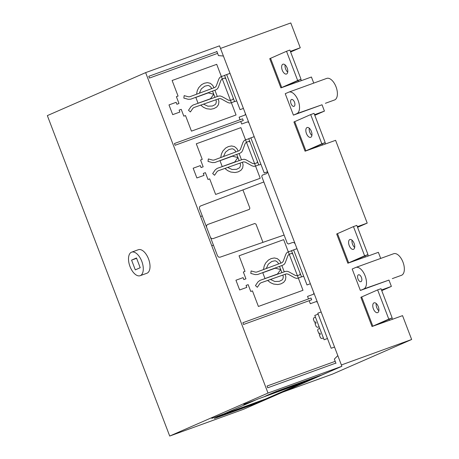 <?xml version="1.0" encoding="UTF-8"?>
<svg xmlns="http://www.w3.org/2000/svg" width="459" height="459" viewBox="0 0 459 459"><rect width="100%" height="100%" fill="white"/><g stroke="black" fill="none" stroke-linecap="round" stroke-linejoin="round"><path stroke-width="0.69" d="M285.079 64.857A5.215 2.679 -109.9 0 0 285.63 68.97A5.215 2.679 -109.9 0 0 287.724 72.149M282.262 70.187A5.215 2.679 70.1 0 1 282.945 64.214A5.215 2.679 70.1 0 1 287.179 68.041A5.215 2.679 70.1 0 1 286.496 74.019A5.215 2.679 70.1 0 1 282.262 70.187M280.902 87.887L269.743 58.672L286.514 51.282L297.673 80.503L280.902 87.887L297.093 82.132M300.484 80.973L284.798 86.401L301.035 79.281L297.673 80.503M286.514 51.282L289.881 50.06L301.035 79.281M309.257 128.164A5.215 2.679 -109.9 0 0 309.802 132.278A5.215 2.679 -109.9 0 0 311.902 135.462M306.44 133.5A5.215 2.679 70.1 0 1 307.117 127.522A5.215 2.679 70.1 0 1 311.351 131.349A5.215 2.679 70.1 0 1 310.674 137.327A5.215 2.679 70.1 0 1 306.44 133.5M305.074 151.195L293.915 121.979L310.691 114.589L321.845 143.81L305.074 151.195L321.271 145.44M324.656 144.281L308.976 149.709L325.213 142.588L321.845 143.81M310.691 114.589L314.054 113.367L325.213 142.588M352.03 240.172A5.215 2.679 -109.9 0 0 352.575 244.286A5.215 2.679 -109.9 0 0 354.669 247.47M349.207 245.508A5.215 2.679 70.1 0 1 349.89 239.529A5.215 2.679 70.1 0 1 354.124 243.356A5.215 2.679 70.1 0 1 353.447 249.335A5.215 2.679 70.1 0 1 349.207 245.508M347.847 263.208L336.688 233.987L353.459 226.597L364.618 255.818L347.847 263.208L364.044 257.453M367.429 256.288L351.743 261.716L367.986 254.596L364.618 255.818M353.459 226.597L356.827 225.38L367.986 254.596M376.202 303.485A5.215 2.679 -109.9 0 0 376.753 307.593A5.215 2.679 -109.9 0 0 378.847 310.777M373.385 308.815A5.215 2.679 70.1 0 1 374.068 302.837A5.215 2.679 70.1 0 1 378.302 306.664A5.215 2.679 70.1 0 1 377.619 312.642A5.215 2.679 70.1 0 1 373.385 308.815M372.019 326.515L360.866 297.294L377.637 289.904L388.796 319.125L372.019 326.515L388.216 320.761M391.607 319.596L375.921 325.024L392.158 317.903L388.796 319.125M377.637 289.904L381.004 288.688L392.158 317.903M268.01 393.065L169.71 436.05L47.346 115.611L145.646 72.62L268.01 393.065L341.886 366.288L219.517 45.843L145.646 72.62M140.161 275.693L146.891 273.254A12.513 6.426 -109.9 0 0 148.67 259.295A12.513 6.426 -109.9 0 0 138.36 249.719L131.63 252.157A12.513 6.426 70.1 0 1 141.94 261.733A12.513 6.426 70.1 0 1 140.161 275.693A12.513 6.426 70.1 0 1 129.926 266.312A12.513 6.426 70.1 0 1 131.429 252.238A12.513 6.426 70.1 0 1 131.63 252.157M169.71 436.05L243.58 409.273L341.886 366.288M136.616 258.302L131.578 260.133L136.495 257.981L140.213 267.723L135.296 269.869L131.578 260.133M282.801 392.124L332.523 374.102L411.654 339.494L341.381 364.968M411.654 339.494L402.543 315.631L391.183 319.751M381.504 289.996L391.384 286.41L388.968 280.082L360.361 290.449L352.179 269.026L355.622 267.517A11.475 5.892 70.1 0 1 355.8 267.448A11.475 5.892 70.1 0 1 365.186 276.048A11.475 5.892 70.1 0 1 363.803 288.946L360.361 290.449M380.7 258.423L378.371 252.324L367.011 256.438M357.326 226.689L367.211 223.103L335.598 140.316L324.238 144.43M314.553 114.675L324.438 111.095L322.023 104.767L293.416 115.134L285.234 93.705L288.671 92.202A11.475 5.892 70.1 0 1 288.854 92.127A11.475 5.892 70.1 0 1 298.235 100.728A11.475 5.892 70.1 0 1 296.853 113.631L293.416 115.134M313.749 83.108L311.42 77.009L300.066 81.123M290.381 51.368L300.266 47.788L290.782 22.95L220.504 48.425M367.211 223.103L357.567 227.32M324.438 111.095L314.799 115.312M300.266 47.788L290.622 52.005M391.384 286.41L381.745 290.627M296.853 113.631L322.023 104.767M294.064 106.322A3.649 1.876 70.1 0 1 294.007 106.35A3.649 1.876 70.1 0 1 291 103.556A3.649 1.876 70.1 0 1 291.517 99.483A3.649 1.876 70.1 0 1 294.506 102.219A3.649 1.876 70.1 0 1 294.064 106.322M325.374 103.298L334.536 99.976A11.475 5.892 -109.9 0 0 334.72 99.907A11.475 5.892 -109.9 0 0 336.097 87.003A11.475 5.892 -109.9 0 0 326.716 78.403L288.854 92.127M361.015 281.642A3.649 1.876 70.1 0 1 360.952 281.665A3.649 1.876 70.1 0 1 357.945 278.871A3.649 1.876 70.1 0 1 358.468 274.803A3.649 1.876 70.1 0 1 361.451 277.534A3.649 1.876 70.1 0 1 361.015 281.642M392.319 278.619L401.482 275.297A11.475 5.892 -109.9 0 0 401.665 275.222A11.475 5.892 -109.9 0 0 403.048 262.324A11.475 5.892 -109.9 0 0 393.661 253.724L355.8 267.448M388.968 280.082L363.803 288.946M311.632 379.26L312.59 379.094M295.785 384.923L299.222 383.42M296.388 384.699L277.787 391.607L296.388 384.699M297.661 384.091L284.855 388.515L297.661 384.091M288.688 387.075L286.376 387.895M284.855 388.521L286.703 387.895M281.539 390.156L278.521 391.292M278.016 391.55L280.885 390.489M320.577 375.353L276.57 391.309L269.737 394.183L295.062 384.992M278.716 390.523L270.787 393.805M293.37 385.738L268.263 394.826L264.51 396.582L308.293 380.723L330.578 371.228M269.313 394.447L266.432 395.899M272.875 396.461L267.104 398.733M245.651 406.846L249.088 405.349M246.259 406.622L227.647 413.542L246.259 406.622M247.533 406.014L234.721 410.444L247.533 406.014M238.56 408.998L236.247 409.818M234.721 410.444L236.574 409.818M231.411 412.079L228.387 413.215M227.882 413.473L230.751 412.411M254.888 404.327L270.443 397.276L226.436 413.232L219.603 416.106L244.928 406.921M228.588 412.446L220.653 415.728M243.236 407.661L218.128 416.755L214.382 418.505L258.159 402.646M219.178 416.37L216.298 417.822M221.037 415.148L257.901 399.026L302.492 382.863L265.629 398.98L221.037 415.148M302.653 381.848L285.825 387.947M305.935 380.718L294.971 385.508M312.814 378.21L301.706 383.07M296.962 384.338L296.055 384.734M290.363 387.224L289.876 387.436M272.526 393.34L268.417 395.136M280.42 390.311L278.946 390.959M279.479 390.299L275.429 392.072M273.535 393.323L273.048 393.535M256.179 399.778L243.769 404.385L254.705 400.42M240.229 409.147L223.407 415.246M245.031 407.345L255.996 402.554M251.618 404.976L262.726 400.116M245.921 406.657L246.827 406.261M252.519 403.771L253.012 403.559M228.811 412.882L230.286 412.234M235.691 409.87L236.184 409.657M225.438 413.932L229.54 412.136M222.758 414.391L211.823 418.356L224.233 413.748M218.478 416.979L222.535 415.206M284.104 235.048L219.941 257.224L218.547 257.069L217.537 255.875L199.481 208.587L199.441 207.043L200.399 206.039L263.833 181.965M323.434 338.042L321.616 338.501L320.474 337.813L319.275 334.674L320.371 334.278L319.923 333.108L318.827 333.504L317.634 330.371L318.03 329.12L319.716 328.305M319.16 326.842L317.335 327.301L316.194 326.613L315 323.475L316.09 323.079L315.649 321.908L314.553 322.304L313.354 319.166L313.749 317.921L315.442 317.106M309.171 300.691L310.324 303.715L316.217 301.58L317.427 302.246L337.813 355.622L334.347 359.093L335.977 363.367M285.194 274.264L285.877 276.949L285.423 280.019L283.656 282.371L280.845 283.909L277.775 284.546L273.547 284.041L270.466 282.664L267.643 280.449M282.83 275.102L283.312 276.869L282.796 279.124L282.044 279.95L279.347 281.333L274.855 281.516L270.437 279.462M266.289 268.526L268.263 264.183L271.78 261.481L274.734 260.81L275.859 260.959L277.764 262.341L278.579 263.965M263.506 269.553L264.166 266.094L265.577 263.105L268.435 260.041L271.183 258.578L274.333 257.958L277.247 258.606L279.651 260.643L280.925 263.093M301.494 276.817L298.241 278.154L296.491 278.366L294.718 277.81L287.965 274.086L286.221 273.903L260.815 282.853L259.84 283.61L257.338 287.277L255.451 285.59L257.952 281.929L259.903 280.409L285.309 271.464L287.047 271.263L288.797 271.82L295.55 275.543L297.312 275.721L299.773 274.826L300.243 273.547M292.808 254.068L291.591 253.402L289.13 254.292L287.913 255.543L285.309 262.646L284.356 264.183L282.905 265.141L257.642 274.511L255.147 274.602L250.798 273.421L251.102 270.942L255.451 272.124L256.701 272.084L281.958 262.709L283.163 261.464L285.768 254.361L286.732 252.811L288.2 251.859L291.557 250.803M240.74 121.48L241.704 124.01L247.596 121.876L248.807 122.547L267.35 171.109L267.385 172.664L266.415 173.668L262.209 175.189L261.739 176.468L287.265 243.327L288.481 243.993L292.687 242.467L294.093 242.61L295.114 243.809L313.899 292.991L313.428 294.271L307.536 296.405L308.505 298.941M206.556 227.119L206.521 225.564L207.497 224.56L249.398 209.373L249.868 208.093L242.92 189.9M262.95 242.358L256.002 224.164L254.791 223.499L212.89 238.686L211.479 238.542L210.463 237.349M223.516 156.513L225.489 152.176L229.007 149.473L231.967 148.802L233.092 148.951L234.991 150.334L235.806 151.958M220.733 157.546L221.399 154.086L222.804 151.097L225.662 148.033L228.41 146.57L231.56 145.945L234.474 146.599L236.878 148.636L238.152 151.086M240.057 163.088L240.539 164.856L240.023 167.11L239.277 167.942L236.58 169.325L232.082 169.509L227.67 167.455M242.421 162.256L243.104 164.942L242.65 168.011L240.883 170.364L238.072 171.901L235.002 172.538L230.774 172.033L227.698 170.65L224.87 168.442M250.035 142.06L248.818 141.389L246.357 142.284L245.14 143.535L242.536 150.638L241.583 152.176L240.132 153.134L214.875 162.503L212.374 162.595L208.025 161.413L208.329 158.934L212.683 160.116L213.928 160.076L239.191 150.701L240.39 149.456L242.995 142.353L243.958 140.804L245.427 139.852L248.789 138.796M258.721 164.81L255.468 166.147L253.718 166.359L251.951 165.797L245.192 162.073L243.454 161.895L218.048 170.846L217.067 171.603L214.565 175.263L212.678 173.582L215.179 169.922L217.13 168.401L242.536 159.457L244.274 159.256L246.024 159.812L252.777 163.536L254.538 163.714L257.006 162.819L257.47 161.539M196.561 94.238L197.221 90.779L198.627 87.789L201.49 84.726L204.238 83.263L207.388 82.637L210.302 83.291L212.706 85.328L213.98 87.778M199.344 93.206L201.312 88.868L204.834 86.16L207.789 85.494L208.914 85.644L210.819 87.026L211.628 88.65M218.243 98.949L218.932 101.628L218.478 104.704L216.711 107.056L213.9 108.588L210.83 109.231L206.602 108.726L203.521 107.343L200.698 105.128M215.879 99.781L216.361 101.548L215.85 103.803L215.099 104.635L212.402 106.018L207.904 106.201L203.492 104.147M225.857 78.753L224.646 78.082L222.179 78.977L220.968 80.227L218.358 87.33L217.405 88.868L215.954 89.826L190.697 99.196L188.201 99.287L183.852 98.1L184.151 95.627L188.506 96.809L189.751 96.763L215.013 87.394L216.212 86.149L218.823 79.046L219.781 77.496L221.249 76.538L224.612 75.483M234.543 101.496L231.296 102.839L229.54 103.051L227.773 102.489L221.02 98.765L219.276 98.587L193.87 107.538L192.895 108.295L190.393 111.956L188.5 110.275L191.007 106.614L192.958 105.094L218.364 96.143L220.102 95.948L221.852 96.505L228.605 100.228L230.366 100.401L232.828 99.511L233.298 98.232M216.826 51.328L218.455 55.602L223.407 56.021L245.462 113.78L244.991 115.06L239.099 117.194L240.068 119.724M335.873 363.086L267.717 387.792L267.052 386.036L335.202 361.336M311.03 298.023L242.874 322.729L243.545 324.479L311.695 299.779L311.03 298.023M213.435 245.14L211.754 245.749M327.451 338.53L324.088 339.752L314.788 315.402L318.156 314.18M334.536 347.05L331.174 348.266L317.783 313.204L321.151 311.988M280.707 269.542L277.448 274.046L264.992 278.561L262.766 272.721L275.216 268.205L280.707 269.542M283.656 239.644L239.064 255.806L245.014 271.389L243.333 272.003L245.932 278.82L243.832 279.583L243.086 277.632L235.937 280.225L239.655 289.968L246.804 287.374L246.064 285.423L248.164 284.66L250.769 291.482L252.456 290.868L258.406 306.457L302.997 290.289L283.656 239.644M310.364 283.742L306.996 284.959L293.605 249.897M303.651 276.198L301.546 276.955L291.505 250.66L296.973 248.675M281.855 265.531L284.264 271.831M281.901 272.663L279.508 266.404M172.119 80.491L178.069 96.074L176.382 96.683L178.987 103.504L176.887 104.268L176.141 102.317L168.987 104.91L172.71 114.647L179.859 112.059L179.113 110.108L181.219 109.345L183.824 116.161L185.505 115.553L191.455 131.136L236.052 114.974L216.711 64.329L172.119 80.491M242.593 118.812L174.437 143.518L175.108 145.268L243.264 120.562L242.593 118.812M202.281 215.919L200.594 216.528M267.591 171.735L264.223 172.951L250.838 137.889M200.56 159.996L203.165 166.812L201.059 167.575L200.313 165.624L193.164 168.218L196.882 177.96L204.037 175.367L203.291 173.416L205.397 172.653L207.996 179.475L209.683 178.861L215.632 194.444L260.224 178.281L240.883 127.636L196.291 143.799L202.241 159.382L200.56 159.996M237.934 157.535L232.449 156.198L219.993 160.713L222.225 166.554L234.681 162.038L237.934 157.535M260.913 164.282L258.813 165.045L248.732 138.652L254.2 136.667M239.087 153.524L241.491 159.824M239.128 160.656L236.735 154.39M213.762 94.227L208.271 92.89L195.815 97.406L198.047 103.246L210.503 98.731L213.762 94.227M243.413 108.422L240.051 109.644L226.66 74.582M214.91 90.211L217.314 96.516M214.95 97.348L212.563 91.083M236.701 100.877L234.601 101.64L224.554 75.345L230.028 73.36M217.6 53.359L149.445 78.064L148.779 76.309L216.929 51.609M270.54 58.264L281.7 87.485M298.034 80.595L298.384 81.513M294.718 121.578L305.872 150.793M322.212 143.902L322.562 144.82M337.485 233.585L348.645 262.8M364.98 255.91L365.33 256.828M361.663 296.893L372.823 326.114M389.157 319.217L389.507 320.135M301.282 80.566L300.823 79.373M325.46 143.879L325.001 142.68M368.227 255.887L367.774 254.688M392.405 319.194L391.946 318.001"/></g></svg>
